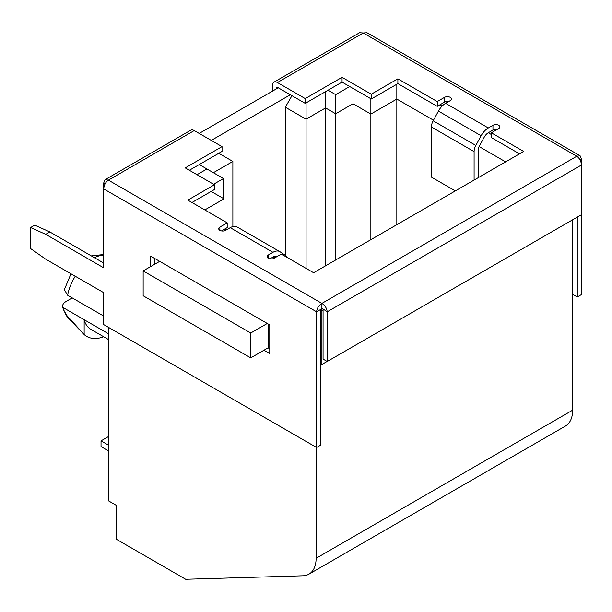 <?xml version="1.0" encoding="UTF-8"?>
<svg xmlns="http://www.w3.org/2000/svg" width="612" height="612" viewBox="0 0 612 612"><rect width="100%" height="100%" fill="white"/><g stroke="black" fill="none" stroke-linecap="round" stroke-linejoin="round"><path stroke-width="0.92" d="M272.462 91.142L272.462 85.405A7.023 4.054 60 0 1 273.916 82.192A7.023 4.054 60 0 1 277.427 82.544L305.235 98.593L342.054 77.334L371.277 94.21L397.884 78.841L437.243 101.569L444.549 97.354A4.039 2.333 180 0 1 450.256 97.354A4.039 2.333 180 0 1 451.442 98.999A4.039 2.333 180 0 1 450.256 100.651L445.613 103.329A13.778 7.956 120 0 0 438.437 111.101L433.151 120.801A9.364 5.409 120 0 0 431.399 126.99L431.399 177.097L455.313 190.906M448.673 101.561A4.039 2.333 0 0 0 444.549 102.127L437.243 106.35L397.884 83.622L371.277 98.983L342.054 82.115L305.235 103.374L277.427 87.317L276.601 87.799L276.601 88.748M497.074 129.507A4.039 2.333 0 0 0 492.951 130.073L492.951 125.299A4.039 2.333 180 0 1 498.665 125.299A4.039 2.333 180 0 1 499.843 126.944A4.039 2.333 180 0 1 498.665 128.596L491.359 132.812L523.65 151.455L313.596 272.73L281.306 254.087L274 258.302A4.039 2.333 0 0 1 268.293 258.302L268.293 255.005L272.944 252.32A13.778 7.956 -60 0 1 279.829 251.639A13.778 7.956 -60 0 1 280.112 251.815L285.399 255.403A9.364 5.409 -60 0 1 286.768 257.239M103.765 263.084L49.847 231.956L45.709 234.342L103.765 267.865L103.765 188.932C103.948 185.214 105.486 182.284 108.385 180.135L105.05 179.691L190.722 130.226A7.023 4.054 60 0 1 194.234 130.57L222.041 146.628L185.222 167.887L214.437 184.755L187.83 200.116L227.19 222.845L219.884 227.06A4.039 2.333 0 0 0 218.706 228.704A4.039 2.333 0 0 0 219.884 230.357A4.039 2.333 0 0 0 225.598 230.357L230.242 227.672A13.778 7.956 -60 0 1 237.135 226.991L279.829 251.639M269.877 258.868L272.944 257.101A7.925 4.575 -60 0 1 276.831 256.665L276.731 256.619M492.951 125.299L488.307 127.985A13.778 7.956 120 0 0 481.131 135.757L475.845 145.449A9.364 5.409 120 0 0 474.093 151.638L474.093 180.066M268.293 255.005A4.039 2.333 0 0 0 267.107 256.65A4.039 2.333 0 0 0 268.293 258.302M519.512 153.841L491.359 137.585L491.359 132.812M492.951 130.073L488.307 132.758A7.925 4.575 120 0 0 484.184 137.233L478.89 146.926A3.511 2.027 120 0 0 478.232 149.251L478.232 177.671M189.353 170.274L222.041 151.409L222.041 146.628M191.969 202.503L214.437 189.536L214.437 184.755M221.475 230.923L227.19 227.618L227.19 222.845M581.4 165.041L327.206 311.806C326.793 308.219 325.026 305.419 321.897 303.399L576.779 156.244C579.679 158.393 581.224 161.331 581.4 165.041L581.4 214.736L327.206 361.493L327.206 311.806L321.897 308.18L321.897 303.399C318.768 305.411 317.001 308.211 316.588 311.806L320.726 309.412L320.726 445.108L316.588 447.494L103.765 324.62L103.765 292.704L45.709 259.19L30.6 248.556L30.6 227.534L45.709 234.342M323.067 309.412L323.067 359.106L327.206 361.493M323.067 310.368L321.897 311.041L321.897 308.18L320.726 309.412M103.765 188.932L316.588 311.806L316.588 447.494M263.963 350.225L269.762 353.568L269.762 324.903L150.59 256.099L150.59 266.61M154.729 258.493L154.729 264.223M250.729 357.867L143.147 295.757L143.147 270.909L250.729 333.02L250.729 357.867L268.102 347.838L269.762 348.794M49.847 231.956L34.739 225.14L30.6 227.534M105.05 179.691L103.765 182.804L105.218 183.638M103.765 182.804L103.765 188.419M580.115 155.8L366.955 32.727L363.276 32.979L576.779 156.244L580.115 155.8L581.4 158.913L579.954 159.747M577.261 217.122L577.261 296.996L581.4 294.602L581.4 214.736M581.4 158.913L581.4 164.529M577.261 296.996L572.641 294.326M277.427 82.544L363.276 32.979L359.588 32.727L273.916 82.192M276.601 87.799A1.17 0.673 60 0 1 276.846 87.264A1.17 0.673 60 0 1 277.427 87.317M437.243 106.35L437.243 101.569M397.884 83.622L397.884 78.841M371.277 98.983L371.277 94.21M342.054 82.115L342.054 77.334M305.235 103.374L305.235 98.593M108.385 450.845L101.026 446.592L101.026 440.862L108.385 436.608M101.026 440.862L108.385 445.115M316.106 447.211L316.106 558.282A34.7 20.035 60 0 1 308.915 574.171A34.7 20.035 60 0 1 302.986 575.785L185.673 579.273L116.663 539.424L116.663 505.558L108.385 500.784L108.385 327.29M572.641 219.792L572.641 410.17A34.7 20.035 60 0 1 565.45 426.059L308.915 574.171M211.262 140.408L290.325 94.761M349.727 86.537L335.674 94.653L328.009 90.224M491.359 134.525L488.307 132.758M442.116 106.098L439.898 104.813M274.513 258.004L272.944 257.101M226.111 230.058L224.535 229.156M197.018 174.703L206.933 168.981L199.267 164.552M278.253 87.799L199.198 133.439M320.726 310.368L321.897 311.041L321.897 364.461L327.122 361.447M321.897 364.461L320.726 363.788M396.836 224.665L396.836 99.067L433.472 120.212M479.097 146.551L505.619 161.866M370.864 239.667L370.864 114.061L396.836 99.067L396.836 84.227M353.009 249.971L353.009 103.757L370.864 114.061L370.864 98.746M335.674 259.978L335.674 113.763L353.009 103.757L353.009 88.434M325.561 265.815L325.561 107.926L335.674 113.763L335.674 94.653M306.069 268.377L306.069 119.179L325.561 107.926L325.561 91.639M285.322 255.349L285.322 107.207L306.069 119.179L306.069 102.892M291.962 95.709L285.322 107.207M268.102 347.838L268.102 323.947M143.147 270.909L159.694 261.355M250.729 333.02L267.276 323.465M75.253 276.242A36.276 20.946 120 0 0 67.588 295.221L64.352 289.644L70.977 273.778M67.588 295.221L103.765 316.106M72.239 297.906L66.18 301.41C63.441 303.039 62.233 304.99 62.554 307.239L65.714 314.277L84.142 334.527L84.142 319.701A36.276 20.946 120 0 0 90.828 329.325L108.385 339.469M103.688 336.753A44.469 25.673 -60 0 1 84.142 334.527M62.554 307.239L108.385 333.701M224.007 221.001L224.007 198.846L204.821 209.924M223.487 198.548L223.487 178.536L213.573 184.258M232.874 226.57L232.874 161.438L213.374 172.699M232.874 161.438L218.767 153.298M223.487 178.536L206.933 168.981M224.007 198.846L211.155 191.434M444.549 102.127L444.549 97.354M275.339 257.53L273.839 256.665M272.944 252.32L230.242 227.672M194.234 130.57L108.385 180.135L321.897 303.399M488.307 127.985L445.613 103.329M276.364 256.933L275.331 256.336M219.884 230.357L219.884 227.06M474.093 151.638L431.399 126.99M475.845 145.449L433.151 120.801M481.131 135.757L438.437 111.101M103.765 255.235A36.276 20.946 120 0 0 94.401 257.675M316.106 558.282L572.641 410.17M65.714 314.277A38.388 22.162 120 0 0 68.437 318.232L80.065 330.342M91.31 255.893L103.765 254.508M68.437 318.232L63.044 308.991"/></g></svg>
